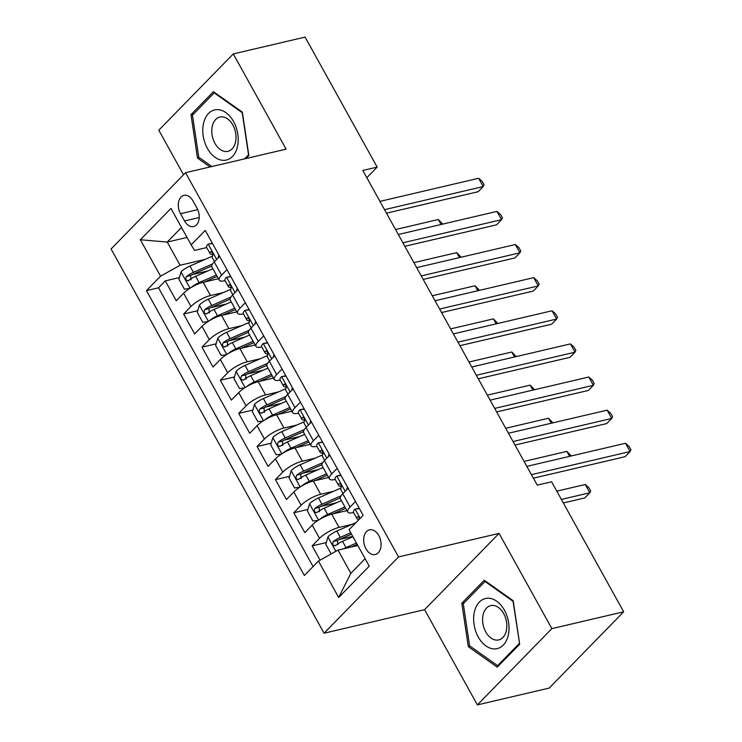 <?xml version="1.0" encoding="UTF-8"?>
<svg xmlns="http://www.w3.org/2000/svg" width="742" height="742" viewBox="0 0 742 742"><rect width="100%" height="100%" fill="white"/><g stroke="black" fill="none" stroke-linecap="round" stroke-linejoin="round"><path stroke-width="1.11" d="M378.819 535.594A12.67 8.45 -103.2 0 0 369.488 529.853A12.67 8.45 -103.2 0 0 365.936 548.783A12.67 8.45 -103.2 0 0 375.267 554.524A12.67 8.45 -103.2 0 0 378.819 535.594M477.375 704.9L551.862 628.632L499.069 533.396L424.591 609.664L477.375 704.9L549.182 688.084L623.67 611.807L551.603 481.799L537.245 485.157L362.81 170.475L377.168 167.117L305.101 37.1L233.294 53.916L158.807 130.193L183.524 174.769M424.591 609.664L324.059 633.214L111.068 248.969L185.546 172.691L398.537 556.936L324.059 633.214M218.426 278.723L203.169 282.294A15.832 4.61 151 0 0 183.636 293.238L176.281 300.76L165.271 280.884L179.397 277.573M192.364 274.54L208.048 270.867M223.453 292.515L210.515 295.548A15.832 4.61 151 0 0 190.972 306.483L183.626 314.005L197.752 310.703M210.728 307.661L226.412 303.988M183.626 314.005L194.645 333.881L201.991 326.359A15.832 4.61 151 0 1 221.533 315.424L236.791 311.853M255.155 344.974L239.898 348.545A15.832 4.61 151 0 0 220.355 359.48L213.01 367.012L201.991 347.135L216.117 343.824M229.093 340.782L244.777 337.109M273.51 378.095L258.253 381.676A15.832 4.61 151 0 0 238.711 392.611L231.365 400.133L220.346 380.256L234.472 376.945M247.448 373.912L263.132 370.239M291.875 411.226L276.618 414.797A15.832 4.61 151 0 0 257.075 425.732L249.729 433.254L238.711 413.377L252.837 410.076M265.812 407.033L281.496 403.36M310.239 444.347L294.982 447.918A15.832 4.61 151 0 0 275.44 458.853L268.094 466.384L257.075 446.508L271.201 443.197M284.177 440.164L299.861 436.491M328.595 477.468L313.337 481.048A15.832 4.61 151 0 0 293.795 491.983L286.449 499.505L275.43 479.629L289.556 476.327M302.532 473.285L318.216 469.612M346.959 510.598L331.702 514.169A15.832 4.61 151 0 0 312.159 525.104L304.814 532.626L293.795 512.759L307.921 509.448M320.896 506.406L336.58 502.733M355.501 501.499L350.103 507.018A15.832 4.61 -29 0 0 347.738 512.008A15.832 4.61 -29 0 0 353.544 512.574L353.591 512.564M337.137 468.369L331.739 473.897A15.832 4.61 -29 0 0 329.383 478.887A15.832 4.61 -29 0 0 335.18 479.453L335.226 479.443M318.782 435.248L313.384 440.776A15.832 4.61 -29 0 0 311.019 445.757A15.832 4.61 -29 0 0 316.815 446.332L316.862 446.313M300.417 402.118L295.019 407.646A15.832 4.61 -29 0 0 292.654 412.635A15.832 4.61 -29 0 0 298.46 413.201L298.507 413.192M282.053 368.997L276.655 374.524A15.832 4.61 -29 0 0 274.299 379.514A15.832 4.61 -29 0 0 280.096 380.08L280.142 380.071M263.698 335.876L258.299 341.403A15.832 4.61 -29 0 0 255.934 346.384A15.832 4.61 -29 0 0 261.731 346.95L261.787 346.941M245.333 302.745L239.935 308.273A15.832 4.61 -29 0 0 237.579 313.263A15.832 4.61 -29 0 0 243.376 313.829L243.422 313.82M180.501 213.696L184.545 220.977A12.271 8.181 -103.2 0 0 193.588 226.542A12.271 8.181 -103.2 0 0 197.029 208.196L192.985 200.915A12.271 8.181 -103.2 0 0 183.951 195.35A12.271 8.181 -103.2 0 0 180.501 213.696L197.743 209.652M187.03 237.421L167.238 242.059L180.093 265.246L160.55 276.182L146.462 290.614L304.368 575.486L318.457 561.054L338.658 597.495L369.256 566.155L349.055 529.723L363.144 515.291L205.237 230.419L191.148 244.851L194.59 250.406L206.703 247.568M160.55 276.182L140.349 239.749L170.957 208.419L191.148 244.851M351.977 524.39L339.048 527.423L331.702 514.169M333.612 491.269L320.683 494.293L313.337 481.048M315.257 458.139L302.328 461.172L294.982 447.918M296.893 425.018L283.963 428.041L276.618 414.797M278.528 391.897L265.599 394.92L258.253 381.676M260.173 358.766L247.244 361.799L239.898 348.545M241.809 325.645L228.879 328.669L221.533 315.424M226.969 269.624L221.57 275.152A15.832 4.61 151 0 0 219.215 280.133A15.832 4.61 151 0 0 225.011 280.708L225.058 280.699M165.271 280.884L158.519 287.794L313.059 566.582M339.048 527.423A15.832 4.61 -29 0 0 319.505 538.358L312.159 545.88L320.071 560.154M293.795 512.759L301.141 505.228A15.832 4.61 -29 0 1 320.683 494.293M275.43 479.629L282.785 472.107A15.832 4.61 -29 0 1 302.328 461.172M257.075 446.508L264.421 438.986A15.832 4.61 -29 0 1 283.963 428.041M238.711 413.377L246.056 405.855A15.832 4.61 -29 0 1 265.599 394.92M220.346 380.256L227.701 372.734A15.832 4.61 -29 0 1 247.244 361.799M201.991 347.135L209.337 339.604A15.832 4.61 -29 0 1 228.879 328.669M219.632 256.37L214.234 261.898A15.832 4.61 151 0 0 211.869 266.888L219.215 280.133M237.987 289.501L232.589 295.028A15.832 4.61 151 0 0 230.233 300.009L237.579 313.263M256.352 322.622L250.954 328.149A15.832 4.61 151 0 0 248.589 333.139L255.934 346.384M274.707 355.752L269.318 361.271A15.832 4.61 151 0 0 266.953 366.26L274.299 379.514M293.071 388.873L287.673 394.401A15.832 4.61 151 0 0 285.318 399.382L292.654 412.635M311.436 421.994L306.038 427.522A15.832 4.61 151 0 0 303.673 432.512L311.019 445.757M329.791 455.124L324.402 460.652A15.832 4.61 151 0 0 322.037 465.633L329.383 478.887M348.156 488.245L342.758 493.773A15.832 4.61 151 0 0 340.402 498.763L347.738 512.008M205.089 259.394L180.093 265.246M551.862 628.632L623.67 611.807M499.069 533.396L398.537 556.936M185.546 172.691L286.087 149.151L233.294 53.916M366.817 177.709L377.168 167.117M181.502 227.451L167.238 242.059L140.349 239.749M357.792 545.481L338 550.119L350.855 573.306L365.12 558.698M158.519 287.794L146.462 290.614M312.159 545.88L326.285 542.569M339.261 539.536L352.747 536.373M318.457 561.054L338 550.119M338.658 597.495L350.855 573.306M245.982 158.547L248.858 155.597L242.356 112.144L213.418 91.665L190.991 114.639L197.493 158.083L210.032 166.959M519.688 644.186L513.186 600.732L484.248 580.253L461.812 603.218L468.323 646.672L497.251 667.151L519.688 644.186M199.348 157.647L197.493 158.083M193.532 114.036L190.991 114.639M470.178 646.236L468.323 646.672M464.362 602.625L461.812 603.218M212.537 243.571L208.066 244.192A10.49 3.061 151 0 0 206.601 247.392L210.088 253.69A10.49 3.061 151 0 0 211.08 254.283L212.861 254.627M208.066 244.192L212.351 243.246M218.065 257.975L218.918 255.09M386.48 213.186L478.163 191.714L483.2 186.557L384.532 209.661M478.609 178.275L482.207 181.428L484.044 184.739L483.2 186.557L478.609 178.275L379.941 201.379M214.494 261.629L212.295 257.659A10.49 3.061 -29 0 1 212.602 255.925C212.954 253.124 212.212 251.798 210.403 251.946A10.49 3.061 151 0 0 210.088 253.69M210.774 251.668L211.322 251.733M191.325 287.404A10.49 3.061 -29 0 1 199.125 282.619L216.386 275.032M204.393 282.016L217.146 276.404M189.627 288.462L184.406 289.185L178.896 279.252L181.094 271.813A10.49 3.061 -29 0 1 189.952 266.053L212.481 256.138M212.537 263.948L193.439 272.351A10.49 3.061 151 0 0 186.446 276.478C185.157 279.502 185.89 280.828 188.644 280.457A10.49 3.061 -29 0 1 195.638 276.321L212.889 268.734M190.963 279.91L190.573 275.514A5.342 1.558 -29 0 1 192.772 274.355L211.693 266.026M187.902 280.819L188.644 280.457M441.1 224.483L438.346 219.502L395.542 229.528M438.346 219.502L442.742 224.103M233.582 121.586A25.738 17.159 -103.2 0 0 208.558 113.452A25.738 17.159 -103.2 0 0 207.408 148.381A25.738 17.159 -103.2 0 0 232.431 156.516A25.738 17.159 -103.2 0 0 233.582 121.586M232.858 125.008A17.622 11.751 -103.2 0 0 219.882 117.032A17.622 11.751 -103.2 0 0 214.939 143.354A17.622 11.751 -103.2 0 0 227.915 151.34A17.622 11.751 -103.2 0 0 232.858 125.008M211.887 166.523L198.763 157.239L192.466 115.14L214.197 92.88L242.235 112.728L248.533 154.828L244.582 158.871M214.902 92.713L214.197 92.88M487.531 598.219A25.738 17.159 -103.2 0 0 474.027 624.402A25.738 17.159 -103.2 0 0 495.118 648.916A25.738 17.159 -103.2 0 0 508.622 622.733A25.738 17.159 -103.2 0 0 487.531 598.219M492.132 605.416A17.622 11.751 -103.2 0 0 490.703 605.62A17.622 11.751 -103.2 0 0 483.061 624.402A17.622 11.751 -103.2 0 0 497.326 640.123A17.622 11.751 -103.2 0 0 498.745 639.929A17.622 11.751 -103.2 0 0 506.387 621.137A17.622 11.751 -103.2 0 0 492.132 605.416M519.363 643.407L497.622 665.667L469.593 645.828L463.286 603.728L485.027 581.468L513.056 601.308L519.558 643.36M499.023 665.342L497.622 665.667M485.732 581.301L485.027 581.468M230.892 276.701L226.431 277.313A10.49 3.061 151 0 0 224.965 280.513L228.453 286.811A10.49 3.061 151 0 0 229.445 287.404L231.216 287.757M226.431 277.313L230.706 276.367M236.429 291.096L237.273 288.211M404.844 246.307L496.528 224.835L501.555 219.678L402.897 242.792M496.964 211.396L500.572 214.559L502.408 217.87L501.555 219.678L496.964 211.396L398.306 234.509M232.858 294.76L230.651 290.79A10.49 3.061 -29 0 1 230.966 289.046C231.309 286.245 230.576 284.919 228.759 285.076A10.49 3.061 151 0 0 228.453 286.811M229.139 284.789L229.686 284.854M249.256 309.822L244.786 310.444A10.49 3.061 151 0 0 243.32 313.643L246.808 319.932A10.49 3.061 151 0 0 247.8 320.535L249.581 320.878M244.786 310.444L249.071 309.488M254.784 324.226L255.638 321.342M423.2 279.428L514.883 257.956L519.919 252.809L421.252 275.913M515.328 244.526L518.927 247.68L520.763 250.991L519.919 252.809L515.328 244.526L416.661 267.63M251.213 327.881L249.015 323.911A10.49 3.061 -29 0 1 249.321 322.176C249.674 319.375 248.941 318.049 247.123 318.197A10.49 3.061 151 0 0 246.808 319.932M247.503 317.919L248.051 317.984M267.612 342.952L263.15 343.565A10.49 3.061 151 0 0 261.685 346.764L265.172 353.062A10.49 3.061 151 0 0 266.165 353.656L267.945 353.999M263.15 343.565L267.435 342.618M273.149 357.347L274.002 354.463M441.564 312.558L533.248 291.087L538.284 285.93L439.616 309.034M533.693 277.647L537.291 280.801L539.128 284.121L538.284 285.93L533.693 277.647L435.025 300.76M269.578 361.002L267.38 357.032A10.49 3.061 -29 0 1 267.686 355.297C268.029 352.496 267.296 351.17 265.478 351.318A10.49 3.061 151 0 0 265.172 353.062M265.859 351.04L266.406 351.105M285.976 376.073L281.515 376.686A10.49 3.061 151 0 0 280.049 379.895L283.537 386.183A10.49 3.061 151 0 0 284.529 386.777L286.301 387.129M281.515 376.686L285.791 375.74M291.513 390.478L292.357 387.584M459.929 345.679L551.612 324.208L556.639 319.051L457.972 342.164M552.048 310.777L555.656 313.931L557.492 317.242L556.639 319.051L552.048 310.777L453.39 333.881M287.942 394.132L285.735 390.162A10.49 3.061 -29 0 1 286.05 388.418C286.393 385.617 285.661 384.291 283.843 384.449A10.49 3.061 151 0 0 283.537 386.183M284.223 384.161L284.77 384.226M209.689 320.525A10.49 3.061 -29 0 1 217.489 315.74L234.741 308.153M222.758 315.137L235.502 309.525M207.992 321.592L202.77 322.316L197.261 312.373L199.45 304.943A10.49 3.061 -29 0 1 208.307 299.184L230.836 289.269M230.901 297.069L211.795 305.472A10.49 3.061 151 0 0 204.801 309.6C203.512 312.623 204.254 313.949 207.009 313.578A10.49 3.061 -29 0 1 214.002 309.451L231.254 301.855M209.327 313.031L208.938 308.635A5.342 1.558 -29 0 1 211.136 307.476L230.057 299.156M206.267 313.949L207.009 313.578M459.465 257.604L456.71 252.632L413.906 262.649M456.71 252.632L461.107 257.224M228.054 353.656A10.49 3.061 -29 0 1 235.854 348.87L253.105 341.274M241.113 348.258L253.866 342.656M226.347 354.713L221.135 355.437L215.625 345.503L217.814 338.064A10.49 3.061 -29 0 1 226.672 332.305L249.201 322.39M249.256 330.199L230.159 338.602A10.49 3.061 151 0 0 223.166 342.73C221.877 345.753 222.609 347.08 225.373 346.7A10.49 3.061 -29 0 1 232.367 342.572L249.618 334.985M227.692 346.162L227.302 341.765A5.342 1.558 -29 0 1 229.501 340.597L248.412 332.277M224.631 347.07L225.373 346.7M477.829 290.734L475.066 285.753L432.261 295.78M475.066 285.753L479.462 290.345M246.409 386.777A10.49 3.061 -29 0 1 254.209 381.991L271.461 374.404M259.477 381.388L272.231 375.777M244.712 387.843L239.49 388.558L233.98 378.624L236.179 371.185A10.49 3.061 -29 0 1 245.036 365.426L267.565 355.52M267.621 363.32L248.524 371.723A10.49 3.061 151 0 0 241.53 375.851C240.241 378.874 240.974 380.201 243.728 379.83A10.49 3.061 -29 0 1 250.722 375.693L267.973 368.106M246.047 379.283L245.658 374.886A5.342 1.558 -29 0 1 247.856 373.727L266.777 365.398M242.986 380.192L243.728 379.83M496.185 323.855L493.43 318.875L450.626 328.901M493.43 318.875L497.826 323.475M264.773 419.898A10.49 3.061 -29 0 1 272.574 415.112L289.825 407.525M277.842 414.509L290.586 408.898M263.076 420.964L257.854 421.688L252.345 411.745L254.534 404.316A10.49 3.061 -29 0 1 263.391 398.556L285.92 388.641M285.985 396.441L266.879 404.844A10.49 3.061 151 0 0 259.885 408.981C258.596 411.995 259.338 413.322 262.093 412.951A10.49 3.061 -29 0 1 269.086 408.823L286.338 401.227M264.412 412.413L264.022 408.007A5.342 1.558 -29 0 1 266.22 406.848L285.141 398.528M261.351 413.322L262.093 412.951M514.549 356.976L511.785 352.005L468.99 362.022M511.785 352.005L516.191 356.596M304.341 409.194L299.87 409.816A10.49 3.061 151 0 0 298.405 413.016L301.892 419.313A10.49 3.061 151 0 0 302.884 419.907L304.665 420.25M299.87 409.816L304.155 408.861M309.868 423.599L310.722 420.714M478.284 378.8L569.967 357.329L575.004 352.181L476.336 375.285M570.413 343.898L574.011 347.052L575.848 350.363L575.004 352.181L570.413 343.898L471.745 367.002M306.298 427.253L304.099 423.283A10.49 3.061 -29 0 1 304.405 421.549C304.758 418.748 304.025 417.421 302.207 417.57A10.49 3.061 151 0 0 301.892 419.313M302.588 417.292L303.126 417.356M283.138 453.028A10.49 3.061 -29 0 1 290.938 448.242L308.19 440.646M296.197 447.63L308.95 442.028M281.431 454.085L276.209 454.809L270.709 444.875L272.898 437.437A10.49 3.061 -29 0 1 281.756 431.677L304.285 421.762M304.341 429.572L285.243 437.975A10.49 3.061 151 0 0 278.25 442.102C276.961 445.126 277.693 446.452 280.448 446.081A10.49 3.061 -29 0 1 287.451 441.944L304.702 434.358M282.776 445.534L282.387 441.138A5.342 1.558 -29 0 1 284.585 439.969L303.497 431.649M279.715 446.443L280.448 446.081M532.914 390.107L530.15 385.126L487.346 395.152M530.15 385.126L534.546 389.717M322.696 442.325L318.235 442.937A10.49 3.061 151 0 0 316.769 446.137L320.256 452.435A10.49 3.061 151 0 0 321.249 453.028L323.03 453.371M318.235 442.937L322.52 441.991M328.233 456.72L329.086 453.835M496.648 411.931L588.332 390.459L593.368 385.302L494.701 408.406M588.777 377.019L592.376 380.182L594.212 383.493L593.368 385.302L588.777 377.019L490.11 400.133M324.662 460.374L322.464 456.404A10.49 3.061 -29 0 1 322.77 454.67C323.113 451.869 322.38 450.542 320.563 450.7A10.49 3.061 151 0 0 320.256 452.435M320.943 450.413L321.49 450.477M301.493 486.149A10.49 3.061 -29 0 1 309.293 481.363L326.545 473.776M314.562 480.76L327.315 475.149M299.796 487.216L294.574 487.939L289.065 477.996L291.254 470.558A10.49 3.061 -29 0 1 300.111 464.798L322.649 454.892M322.705 462.693L303.608 471.096A10.49 3.061 151 0 0 296.615 475.223C295.325 478.247 296.058 479.573 298.813 479.202A10.49 3.061 -29 0 1 305.806 475.075L323.058 467.479M301.131 478.655L300.742 474.259A5.342 1.558 -29 0 1 302.94 473.099L321.861 464.77M298.071 479.573L298.813 479.202M551.269 423.228L548.514 418.247L505.71 428.273M548.514 418.247L552.911 422.847M341.06 475.446L336.599 476.067A10.49 3.061 151 0 0 335.134 479.267L338.621 485.556A10.49 3.061 151 0 0 339.613 486.149L341.385 486.502M336.599 476.067L340.875 475.112M346.588 489.85L347.442 486.956M515.013 445.052L606.696 423.58L611.723 418.432L513.056 441.536M607.132 410.15L610.74 413.303L612.577 416.614L611.723 418.432L607.132 410.15L508.465 433.254M343.027 493.504L340.819 489.534A10.49 3.061 -29 0 1 341.135 487.791C341.478 484.99 340.745 483.673 338.927 483.821A10.49 3.061 151 0 0 338.621 485.556M339.307 483.534L339.855 483.608M319.858 519.279A10.49 3.061 -29 0 1 327.658 514.494L344.909 506.897M332.926 513.881L345.67 508.27M318.16 520.337L312.938 521.06L307.429 511.117L309.618 503.688A10.49 3.061 -29 0 1 318.476 497.928L341.005 488.013M341.06 495.814L321.963 504.217A10.49 3.061 151 0 0 314.97 508.353C313.68 511.377 314.423 512.694 317.177 512.323A10.49 3.061 -29 0 1 324.171 508.196L341.422 500.609M319.496 511.785L319.106 507.38A5.342 1.558 -29 0 1 321.305 506.22L340.226 497.901M316.435 512.694L317.177 512.323M569.633 456.358L566.869 451.377L524.075 461.403M566.869 451.377L571.275 455.968M359.425 508.567L354.954 509.188A10.49 3.061 151 0 0 353.489 512.388L356.976 518.686A10.49 3.061 151 0 0 357.969 519.279L359.054 519.493M354.954 509.188L359.239 508.242M533.368 478.182L625.052 456.71L630.088 451.553L531.42 474.657M625.497 443.271L629.095 446.424L630.932 449.735L630.088 451.553L625.497 443.271L526.829 466.375M359.666 518.862L358.692 517.035L357.292 516.942A10.49 3.061 151 0 0 356.976 518.686M343.565 548.82A10.49 3.061 -29 0 1 346.022 547.615L356.438 543.033M351.281 547.012L357.199 544.405M331.164 553.94L325.794 544.248L327.983 536.809A10.49 3.061 -29 0 1 336.84 531.049L355.984 522.628M563.336 502.955L584.789 497.938L589.825 492.781L585.234 484.498L556.797 491.158M350.743 532.765L340.328 537.347A10.49 3.061 151 0 0 333.334 541.474C332.045 544.498 332.778 545.824 335.532 545.453A10.49 3.061 -29 0 1 342.526 541.317L352.942 536.735M337.86 544.906L337.462 540.51A5.342 1.558 -29 0 1 339.669 539.351L351.504 534.138M334.8 545.815L335.532 545.453M561.388 499.44L589.825 492.781L590.669 490.972L588.833 487.652L585.234 484.498M210.515 295.548L203.169 282.294M190.972 306.483L183.636 293.238M319.505 538.358L312.159 525.104M301.141 505.228L293.795 491.983M282.785 472.107L275.44 458.853M264.421 438.986L257.075 425.732M246.056 405.855L238.711 392.611M227.701 372.734L220.355 359.48M209.337 339.604L201.991 326.359M221.57 275.152L214.234 261.898M239.935 308.273L232.589 295.028M258.299 341.403L250.954 328.149M276.655 374.524L269.318 361.271M295.019 407.646L287.673 394.401M313.384 440.776L306.038 427.522M331.739 473.897L324.402 460.652M350.103 507.018L342.758 493.773M199.218 217.545L184.545 220.977M216.664 259.412L208.214 244.174M181.039 271.999L190.017 288.211M195.638 276.321L199.125 282.619M189.952 266.053L193.439 272.351M190.573 275.514L186.446 276.478M235.019 292.534L226.57 277.295M253.384 325.664L244.934 310.425M271.739 358.785L263.299 343.546M290.103 391.915L281.654 376.667M199.394 305.129L208.381 321.342M214.002 309.451L217.489 315.74M208.307 299.184L211.795 305.472M208.938 308.635L204.801 309.6M217.758 338.25L226.746 354.463M232.367 342.572L235.854 348.87M226.672 332.305L230.159 338.602M227.302 341.765L223.166 342.73M236.123 371.371L245.101 387.584M250.722 375.693L254.209 381.991M245.036 365.426L248.524 371.723M245.658 374.886L241.53 375.851M254.478 404.501L263.466 420.714M269.086 408.823L272.574 415.112M263.391 398.556L266.879 404.844M264.022 408.007L259.885 408.981M308.468 425.036L300.018 409.797M272.843 437.622L281.83 453.835M287.451 441.944L290.938 448.242M281.756 431.677L285.243 437.975M282.387 441.138L278.25 442.102M326.823 458.157L318.383 442.918M291.198 470.753L300.185 486.956M305.806 475.075L309.293 481.363M300.111 464.798L303.608 471.096M300.742 474.259L296.615 475.223M345.188 491.287L336.738 476.039M309.562 503.874L318.55 520.086M324.171 508.196L327.658 514.494M318.476 497.928L321.963 504.217M319.106 507.38L314.97 508.353M360.176 518.333L355.103 509.17M358.21 516.729L357.292 516.942M327.927 536.995L335.857 551.315M342.526 541.317L346.022 547.615M336.84 531.049L340.328 537.347M337.462 540.51L333.334 541.474"/></g></svg>
